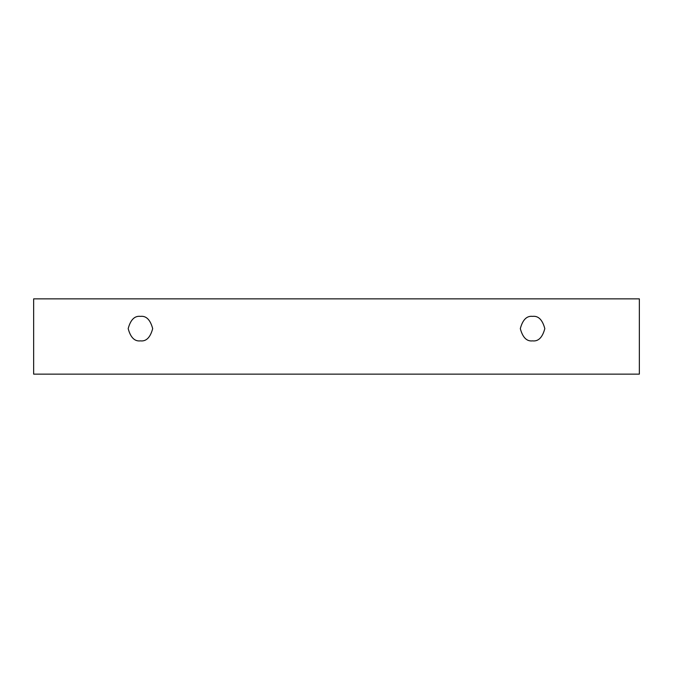 <?xml version="1.0" encoding="UTF-8"?>
<svg xmlns="http://www.w3.org/2000/svg" width="673" height="673" viewBox="0 0 673 673"><rect width="100%" height="100%" fill="white"/><g stroke="black" fill="none" stroke-linecap="round" stroke-linejoin="round"><path stroke-width="0.5" stroke-dasharray="3.37 2.52" d="M639.35 298.862L33.65 298.862L33.65 374.138L639.35 374.138L639.35 298.862L639.35 374.138L33.65 374.138L33.65 298.862L639.35 298.862M532.562 340.875C538.358 341.573 542.446 337.484 544.819 328.626C542.446 319.759 538.358 315.671 532.562 316.369C526.774 315.671 522.685 319.759 520.313 328.626C522.685 337.484 526.774 341.573 532.562 340.875C526.774 341.573 522.685 337.484 520.313 328.626C522.685 319.759 526.774 315.671 532.562 316.369C538.358 315.671 542.446 319.759 544.819 328.626C542.446 337.484 538.358 341.573 532.562 340.875M140.438 340.875C146.226 341.573 150.315 337.484 152.687 328.626C150.315 319.759 146.226 315.671 140.438 316.369C134.642 315.671 130.554 319.759 128.181 328.626C130.554 337.484 134.642 341.573 140.438 340.875C134.642 341.573 130.554 337.484 128.181 328.626C130.554 319.759 134.642 315.671 140.438 316.369C146.226 315.671 150.315 319.759 152.687 328.626C150.315 337.484 146.226 341.573 140.438 340.875"/><path stroke-width="1.01" d="M33.65 298.862L639.35 298.862L639.35 374.138L33.65 374.138L33.65 298.862L33.65 374.138L639.35 374.138L639.35 298.862L33.65 298.862M532.562 340.875C526.774 341.573 522.685 337.484 520.313 328.626C522.685 319.759 526.774 315.671 532.562 316.369C538.358 315.671 542.446 319.759 544.819 328.626C542.446 337.484 538.358 341.573 532.562 340.875C538.358 341.573 542.446 337.484 544.819 328.626C542.446 319.759 538.358 315.671 532.562 316.369C526.774 315.671 522.685 319.759 520.313 328.626C522.685 337.484 526.774 341.573 532.562 340.875M140.438 340.875C134.642 341.573 130.554 337.484 128.181 328.626C130.554 319.759 134.642 315.671 140.438 316.369C146.226 315.671 150.315 319.759 152.687 328.626C150.315 337.484 146.226 341.573 140.438 340.875C146.226 341.573 150.315 337.484 152.687 328.626C150.315 319.759 146.226 315.671 140.438 316.369C134.642 315.671 130.554 319.759 128.181 328.626C130.554 337.484 134.642 341.573 140.438 340.875"/></g></svg>
